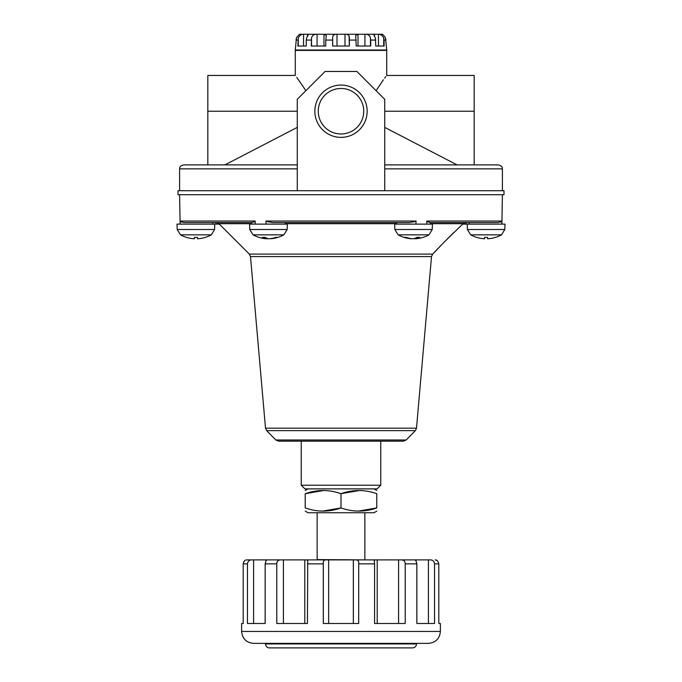 <?xml version="1.0" encoding="UTF-8"?>
<svg xmlns="http://www.w3.org/2000/svg" width="682" height="682" viewBox="0 0 682 682"><rect width="100%" height="100%" fill="white"/><g stroke="black" fill="none" stroke-linecap="round" stroke-linejoin="round"><path stroke-width="1.02" d="M416.532 643.365L416.532 643.927C416.293 646.34 414.971 647.661 412.559 647.9L269.441 647.9C267.233 647.857 265.903 646.536 265.469 643.927L265.469 643.365M435.61 559.913L435.218 559.888C436.983 559.862 438.176 561.184 438.799 563.861L438.799 623.493L440.384 623.493L440.384 631.438C439.677 638.684 435.704 642.657 428.458 643.365L253.542 643.365C246.296 642.657 242.323 638.684 241.616 631.438L241.616 623.493L243.201 623.493L243.201 563.861C243.815 561.192 245.008 559.862 246.782 559.888L246.39 559.913M415.091 559.888L415.074 559.888C415.577 559.862 416.165 561.184 416.855 563.861L416.855 623.493L434.536 623.493L434.536 563.861C434.153 561.192 432.678 559.862 430.103 559.888L375.109 559.888L374.265 560.587L374.58 563.861L358.689 563.861C358.988 561.192 358.093 559.862 356.013 559.888L246.782 559.888M374.58 563.861L374.58 623.493L405.219 623.493L405.219 563.861C405.168 561.192 403.804 559.862 401.11 559.888L416.063 559.888L416.063 561.09M325.987 559.888C323.907 559.862 323.012 561.184 323.311 563.861L323.311 623.493L358.689 623.493L358.689 563.861M265.937 561.09L265.937 559.888L280.89 559.888C278.205 559.862 276.841 561.184 276.781 563.861L276.781 623.493L307.42 623.493L307.735 560.587L306.891 559.888L328.647 559.888L328.647 623.493M251.897 559.888C249.331 559.862 247.847 561.184 247.464 563.861L247.464 623.493L265.145 623.493L265.145 563.861C265.827 561.192 266.415 559.862 266.909 559.888L266.909 559.888M375.109 559.888L356.013 559.888M453.862 232.468L444.357 241.931L463.069 223.696L430.444 223.696M441.024 245.307L439.447 246.944M437.955 248.521L432.661 254.105L249.339 254.105L218.931 223.696L216.117 222.537L251.556 222.537L225.716 222.537M444.357 241.931L434.425 252.349L444.357 241.931M462.643 224.122L504.987 224.122L504.799 229.502L501.526 234.838L470.682 234.838A31.807 31.807 0 0 0 476.599 237.379L476.599 237.345A31.764 31.764 0 0 0 484.578 238.76L484.578 237.345A30.349 30.349 0 0 0 487.621 237.345L487.621 238.76L487.621 237.345M466.224 224.122L466.224 222.537M215.776 222.537L215.776 224.122L219.357 224.122M363.753 111.226A22.753 22.753 0 0 0 329.628 91.524A22.753 22.753 0 0 0 329.628 130.927A22.753 22.753 0 0 0 363.753 111.226M367.155 111.226A26.155 26.155 0 0 0 327.923 88.575A26.155 26.155 0 0 0 327.923 133.868A26.155 26.155 0 0 0 367.155 111.226M197.422 238.76L197.422 237.345L197.422 238.76A31.764 31.764 0 0 0 205.401 237.345L205.401 237.379A31.807 31.807 0 0 0 211.318 234.838L180.474 234.838A31.807 31.807 0 0 0 186.399 237.379L186.399 237.345A31.764 31.764 0 0 0 194.379 238.76L194.379 237.345A30.349 30.349 0 0 0 197.422 237.345M194.379 238.76L194.379 237.345M487.621 238.76A31.764 31.764 0 0 0 495.601 237.345L495.601 237.379A31.807 31.807 0 0 0 501.526 234.838M484.578 238.76L484.578 237.345M287.148 229.502L249.757 229.502L249.569 224.122L287.335 224.122L287.148 229.502L283.874 234.838L253.022 234.838A31.807 31.807 0 0 0 265.409 238.683A31.764 27.51 -90 0 0 266.372 238.76A31.764 15.882 -90 0 1 262.382 237.345A30.349 26.283 -90 0 0 265.017 237.345A31.764 15.882 90 0 0 269.006 238.76A31.764 27.51 -90 0 0 275.912 237.345A30.349 15.175 90 0 0 277.438 237.345A31.764 27.51 90 0 1 271.487 238.683A31.764 27.51 90 0 1 270.524 238.76L270.524 238.623M266.372 238.76L266.372 238.061M268.452 238.683A31.764 15.882 -90 0 1 267.89 238.76A31.764 27.51 90 0 1 266.372 238.623M415.628 238.623A31.764 27.51 -90 0 1 414.11 238.76L414.11 238.572M415.628 238.76A31.764 27.51 90 0 0 416.591 238.683A31.807 31.807 0 0 0 428.978 234.838L398.126 234.838A31.807 31.807 0 0 0 410.513 238.683A31.764 27.51 -90 0 1 404.562 237.345A30.349 15.175 -90 0 0 406.088 237.345A31.764 27.51 90 0 0 412.994 238.76A31.764 15.882 -90 0 0 416.983 237.345A30.349 26.283 90 0 0 419.618 237.345A31.764 15.882 90 0 1 415.628 238.76L415.628 238.061M411.476 238.623L411.476 238.76A31.764 27.51 -90 0 1 410.513 238.683M414.11 238.76A31.764 15.882 90 0 1 413.548 238.683M214.591 229.502L177.201 229.502L177.013 224.122L214.779 224.122L214.591 229.502L211.318 234.838M205.836 164.891L185.956 164.891M432.243 229.502L394.852 229.502L394.665 224.122L432.431 224.122L432.243 229.502L428.978 234.838M358.221 511.125L376.779 507.937C364.879 512.131 352.952 512.131 341 507.937C329.108 512.131 317.181 512.131 305.221 507.937C305.221 512.131 305.221 512.131 305.221 507.937L305.221 493.683C317.121 489.488 329.048 489.488 341 493.683C352.892 489.488 364.819 489.488 376.779 493.683C376.779 489.488 376.779 489.488 376.779 493.683L376.779 507.937C376.779 512.131 376.779 512.131 376.779 507.937M359.559 490.494L341 493.683L341 507.937L322.441 511.125M373.992 488.883L376.779 490.494M323.78 490.494L305.221 493.683C305.221 489.488 305.221 489.488 305.221 493.683M376.779 511.133L373.992 512.736L308.008 512.736L305.221 511.133M364.563 559.888L317.147 559.59L317.147 512.736M364.853 559.59L364.853 512.736M383.719 46.026L383.719 37.86L384.111 40.059L385.944 40.059L385.526 37.86L386.72 49.999L295.28 49.999L296.474 37.86C298.273 35.302 299.466 34.1 300.046 34.262L381.937 34.271M384.111 40.059L384.111 46.026L375.739 46.026L375.39 37.86C373.787 35.294 373.48 34.091 374.469 34.262L373.727 34.518M370.718 40.059L370.718 46.026L356.226 46.026L355.697 35.532L358.024 34.262L364.93 34.262C367.811 34.1 369.661 35.302 370.471 37.86L370.718 40.059L375.739 40.059M349.372 40.059L349.372 46.026L332.628 46.026L332.671 37.86C332.586 35.294 334.035 34.091 337.01 34.262L344.99 34.262C347.973 34.1 349.423 35.302 349.329 37.86L349.372 40.059L356.226 40.059M325.774 40.059L325.774 46.026L311.282 46.026L311.529 37.86C312.356 35.294 314.206 34.091 317.07 34.262L323.976 34.262L326.303 35.532L325.774 40.059L332.628 40.059M306.261 40.059L306.261 46.026L297.889 46.026L298.281 37.86C299.799 35.294 301.555 34.091 303.541 34.262L307.531 34.262C308.511 34.1 308.204 35.302 306.61 37.86L306.261 40.059L311.282 40.059M325.101 71.465L297.267 99.299L297.267 190.73L178.011 190.73L178.011 194.702L503.989 194.702L503.989 190.73L384.733 190.73L384.733 99.299L356.899 71.465L325.101 71.465M349.107 36.214L349.329 46.026M296.474 37.86L296.056 40.059L297.889 40.059M308.273 34.518L307.531 34.262L307.531 35.873M383.719 37.86C382.218 35.302 380.462 34.1 378.459 34.262L374.469 34.262L374.469 35.873M381.954 34.288L381.954 34.262C382.525 34.091 383.719 35.294 385.526 37.86M376.106 90.672C389.618 70.868 389.618 70.868 376.106 90.672L383.42 79.76M474.178 164.891L474.178 75.446L386.72 75.446L386.72 50.4L295.28 50.4L295.28 75.446L207.822 75.446L207.822 111.226L297.267 111.226M385.842 76.572L384.605 78.183M305.894 90.672C292.382 70.86 292.382 70.86 305.894 90.672L296.789 77.39M301.248 485.226L304.905 488.883L377.095 488.883L380.752 485.226L301.248 485.226L301.248 441.177M380.752 485.226L380.752 441.177M275.826 439.992L406.174 439.992L403.335 441.177L278.665 441.177L275.826 439.992L266.628 430.623L415.372 430.623L416.497 428.185L265.503 428.185L250.49 256.577L249.339 254.105M207.822 164.891L207.822 111.226M224.941 164.891L297.267 127.389M269.066 222.093L265.954 221.045L416.046 221.045L412.934 222.093M415.892 224.122L416.046 221.045L409.694 222.537L272.306 222.537L265.954 221.045L266.108 224.122M428.484 222.093L426.77 221.045L426.872 224.122M501.764 224.122L501.824 221.045L498.414 222.537L429.728 222.537L426.77 221.045L501.824 221.045L500.418 222.093M181.583 222.093L180.176 221.045L180.236 224.122M255.128 224.122L255.23 221.045L252.272 222.537L183.586 222.537L180.176 221.045L255.23 221.045L253.525 222.085M463.069 223.696L465.883 222.537L430.444 222.537L456.284 222.537M396.651 224.122L396.651 222.537L285.349 222.537L285.349 224.122M502.404 190.73L502.404 168.863C501.637 167.67 503.845 166.766 498.423 164.891L384.733 164.891M297.267 190.73L384.733 190.73M457.059 164.891L384.733 127.389M297.267 164.891L183.577 164.891C178.155 166.766 180.363 167.67 179.596 168.863L297.267 168.863M244.514 560.868L243.568 562.181M433.198 560.86L434.187 562.19M437.469 560.843L435.679 559.931M416.532 643.927L265.469 643.927M440.384 631.438L241.616 631.438M438.799 563.861L434.536 563.861M416.855 563.861L405.219 563.861M323.311 563.861L307.42 563.861M276.781 563.861L265.145 563.861M247.464 563.861L243.201 563.861M396.651 223.696L285.349 223.696M251.556 223.696L218.931 223.696M504.799 229.502L467.409 229.502L470.682 234.838M303.541 46.026L303.541 34.262M298.281 46.026L298.281 37.86M317.07 46.026L317.07 34.262M311.529 46.026L311.529 37.86M323.976 46.026L323.976 34.262M337.01 46.026L337.01 34.262M332.671 46.026L332.671 37.86M344.99 46.026L344.99 34.262M358.024 46.026L358.024 34.262M370.471 46.026L370.471 37.86M364.93 46.026L364.93 34.262M378.459 46.026L378.459 34.262M416.497 428.185L431.51 256.577L250.49 256.577M502.404 168.863L384.733 168.863M384.733 111.226L474.178 111.226M377.206 623.493L377.206 559.888M428.415 623.493L428.415 559.888M398.595 623.493L398.595 559.888M283.405 623.493L283.405 559.888M353.353 623.493L353.353 559.888M304.794 623.493L304.794 559.888M253.585 623.493L253.585 559.888M177.201 229.502L180.474 234.838M467.409 229.502L467.221 224.122M271.487 238.683A31.807 31.807 0 0 0 283.874 234.838M249.757 229.502L253.022 234.838M394.852 229.502L398.126 234.838M308.008 488.883L305.221 490.494M501.884 224.122L502.404 194.702M180.116 224.122L179.596 194.702M430.444 224.122L430.444 222.537M469.207 224.122L469.207 222.537M251.556 224.122L251.556 222.537M431.51 256.577L432.661 254.105M265.503 428.185L266.628 430.623M406.174 439.992L415.372 430.623M179.596 190.73L179.596 168.863M212.793 224.122L212.793 222.537"/></g></svg>
